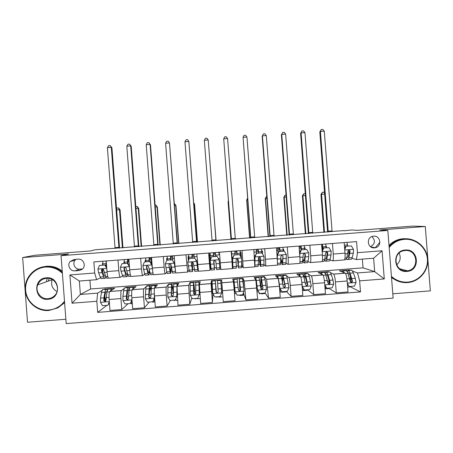 <?xml version="1.0" encoding="UTF-8"?>
<svg xmlns="http://www.w3.org/2000/svg" width="453" height="453" viewBox="0 0 453 453"><rect width="100%" height="100%" fill="white"/><g stroke="black" fill="none" stroke-linecap="round" stroke-linejoin="round"><path stroke-width="0.68" d="M46.376 281.024L47.355 278.261M373.6 236.16L372.553 236.341C365.831 237.802 367.683 248.697 374.512 247.865L375.378 247.729C382.247 246.455 380.531 235.322 373.6 236.16M392.796 293.799L430.35 290.877L425.293 226.483L412.377 226.121L357.411 230.362L351.738 229.971L343.94 230.809M66.189 323.606L393.136 298.131L387.836 230.464L61.053 255.69L66.189 323.606M61.053 255.69L68.579 254.008L22.65 257.553L27.525 322.242L65.861 319.257M22.65 257.553L34.853 255.254L90.204 250.985L95.402 249.75L343.923 230.577M74.949 270.854L78.992 270.543L82.384 269.088C86.438 265.764 83.324 258.516 78.131 259.167L74.088 259.478L70.09 261.574C66.885 265.169 70.164 271.443 74.949 270.854L79.785 269.161L82.531 268.946M96.84 301.273L72.038 303.199L69.904 274.937L94.694 273.017L96.608 279.694L79.354 281.03L80.374 294.461L97.627 293.125L96.84 301.273L97.684 312.377L360.503 291.925L350.05 286.709M89.932 280.214L90.6 288.98L363.04 267.848L374.665 271.619L373.617 258.233L356.466 259.563L357.44 252.678L356.579 241.613L93.856 261.919L94.694 273.017M357.44 252.678L382.083 250.775L384.286 278.94L359.637 280.854L360.503 291.925M425.293 226.483L379.71 229.999L387.836 230.464M90.6 288.98L80.374 294.461L72.038 303.199M96.608 279.694L100.6 277.757M356.466 259.563L351.981 258.306M332.434 243.482L333.261 254.054C333.521 258.42 333.289 260.685 332.559 260.849L329.999 259.954M309.863 245.226L310.684 255.803C310.962 260.169 310.809 262.423 310.226 262.576L308.006 261.574M302.7 260.951L302.995 260.928M287.276 246.97L288.097 257.553C288.391 261.913 288.318 264.167 287.887 264.309L286.002 263.136M280.605 262.661L281.387 262.598M264.682 248.72L265.503 259.303C265.809 263.663 265.82 265.911 265.532 266.041L263.969 264.546M258.504 264.371L259.767 264.275M242.078 250.464L243.17 267.774L242.032 265.645L241.806 262.746M232.355 266.398L232.774 266.364M236.392 266.087L238.142 265.951M208.601 253.051L210.056 270.339L210.407 268.097L210.9 268.057M214.422 267.785L216.392 267.632M219.79 267.372L220.622 267.304M192.774 269.461L194.258 269.348M185.968 254.801L187.667 272.072L188.822 270.113M171.115 271.137L172.112 271.064M163.323 256.551L164.133 267.145C164.507 271.511 164.881 273.731 165.266 273.805L166.795 272.264M149.445 272.819L149.954 272.78M140.668 258.301L141.472 268.901C141.863 273.261 142.321 275.475 142.859 275.543L144.745 274.161M118.001 260.056L118.805 270.656C119.207 275.016 119.751 277.225 120.436 277.281L122.678 275.979M363.04 267.848L362.36 259.105M104.417 289.427L104.388 289.054L103.669 289.484M101.936 290.532L97.627 293.125M104.388 289.054L114.671 288.255L109.722 291.5C109.077 292.542 108.884 295.203 109.139 299.49L109.971 310.464L121.766 309.546L128.08 303.708M125.832 287.768L125.804 287.395L125.226 287.814M124.014 288.686L121.393 290.594C120.821 291.63 120.668 294.291 120.928 298.578L121.766 309.546M125.804 287.395L136.081 286.596L132.163 289.761C131.664 290.786 131.546 293.442 131.817 297.729L132.65 308.703L144.439 307.785L149.264 302.066M147.242 286.103L147.214 285.73L146.33 286.177L145.758 289.054L149.122 288.793L148.714 297.111L150.017 298.102L150.872 296.947L151.251 288.629L151.766 285.752L152.163 285.724M146.087 286.766L143.828 288.855C143.403 289.875 143.324 292.53 143.601 296.811L144.439 307.785M147.214 285.73L157.485 284.937L154.598 288.017C154.235 289.037 154.196 291.687 154.484 295.968L155.322 306.936L167.1 306.018L170.441 300.418M168.641 284.444L168.612 284.071L168.301 284.473M168.176 284.631L166.257 287.111C165.968 288.125 165.974 290.769 166.262 295.056L167.1 306.018M168.612 284.071L178.878 283.278L177.015 286.279L177.978 305.175L189.756 304.257L191.885 297.932M190.067 283.255L190 282.412L188.669 285.373L189.756 304.257M190 282.412L200.266 281.619L199.422 284.541L200.622 303.414L212.395 302.496L212.972 293.94M212.791 293.64L212.372 293.669L211.381 280.752L211.07 283.635L212.395 302.496M211.381 280.752L221.642 279.96L223.261 301.653L235.028 300.735L234.184 289.778L222.417 290.69M243.584 285.786L243.006 278.301L232.751 279.093L233.465 281.896L234.184 289.778M243.006 278.301L244.207 281.064L245.888 299.892L243.391 292.836M264.388 277.015L264.359 276.641L254.11 277.44L255.843 280.158L257.649 298.974L245.888 299.892M264.359 276.641L266.585 279.325L268.499 298.131L265.073 292.887M285.735 275.362L285.707 274.988L275.464 275.781L278.216 278.425L279.41 286.262L280.254 297.213L268.499 298.131M285.707 274.988L286.132 275.328M286.573 275.679L288.952 277.593C289.45 278.538 289.886 281.149 290.254 285.418L291.103 296.37L286.302 291.409M307.072 273.703L307.043 273.335L296.8 274.127L300.577 276.687C301.149 277.632 301.624 280.237 302.004 284.507L302.853 295.458L291.103 296.37M307.043 273.335L307.604 273.663M308.618 274.263L311.302 275.854C311.947 276.794 312.462 279.399 312.847 283.663L313.697 294.614L307.479 289.818M328.397 272.049L328.368 271.675L318.131 272.474L322.927 274.954C323.64 275.888 324.195 278.487 324.591 282.751L325.441 293.697L313.697 294.614M328.368 271.675L329.059 271.998M330.628 272.717L333.646 274.122C334.433 275.05 335.027 277.644 335.43 281.908L336.279 292.859L328.776 288.284M349.71 270.396L349.682 270.022L339.456 270.82L345.265 273.221C346.12 274.139 346.755 276.732 347.162 280.996L348.017 291.942L336.279 292.859M349.682 270.022L350.514 270.333M352.615 271.121L357.508 272.949L374.665 271.619L384.286 278.94M102.565 265.079L102.44 263.453L102.757 263.34M106.212 260.962L107.016 271.568C107.423 275.928 108.012 278.136 108.771 278.182L120.272 277.293M102.44 263.453L102.757 263.431M97.684 312.377L106.891 305.356M108.703 303.974L109.235 303.572M105.317 301.336L104.988 296.975M124.377 268.595L124.326 267.944M123.98 263.42L123.856 261.8L124.269 261.619M128.879 259.212L129.688 269.812C130.085 274.173 130.589 276.387 131.2 276.443L142.729 275.554M123.856 261.8L124.275 261.766M127.882 261.489L129.048 261.398M126.687 298.952L126.63 298.221M145.385 261.766L145.26 260.147L145.77 259.869M151.54 257.463L152.35 268.057C152.735 272.423 153.154 274.637 153.618 274.711L165.175 273.816M145.26 260.147L145.775 260.107M149.303 259.829L151.104 259.694M166.795 260.316L166.659 258.493L167.253 258.051M174.19 255.713L175.005 266.307C175.368 270.668 175.707 272.893 176.019 272.972L187.61 272.077M166.659 258.493L167.27 258.442M170.719 258.176L172.599 258.029M188.34 260.769L188.04 256.84L188.708 256.03M196.829 253.963L198.414 271.239L210.039 270.339M188.04 256.84L188.754 256.783M192.117 256.523L194.077 256.37M221.777 292.938L222.587 292.876M210.407 268.097L209.416 255.186L209.966 252.944M220.271 262.802L220.798 269.507L232.434 268.601L232.038 261.891L220.271 262.802L219.462 252.213M209.416 255.186L210.226 255.124M213.516 254.869L215.549 254.711M218.816 254.456L219.626 254.393M231.223 251.302L232.038 261.891M241.426 257.842L241.036 252.74L240.152 251.523M234.948 253.21L236.947 253.057M240.271 252.802L241.036 252.74M253.833 249.558L254.801 266.868L243.204 267.768M262.615 254.082L262.389 251.092L261.664 250.6M256.404 251.551L258.323 251.404M261.721 251.143L262.389 251.092M276.432 247.808L277.253 258.391C277.553 262.757 277.519 265.005 277.157 265.141L265.605 266.036M283.855 251.058L283.725 249.439L283.125 249.178M277.848 249.897L279.688 249.75M283.159 249.484L283.725 249.439M299.025 246.064L299.846 256.641C300.129 261.007 300.016 263.261 299.501 263.408L287.995 264.297M305.186 249.41L305.062 247.791L304.569 247.638M299.28 248.238L301.041 248.102M304.592 247.825L305.062 247.791M329.308 283.776L329.048 280.447M321.602 244.32L322.423 254.897C322.695 259.258 322.496 261.523 321.84 261.675L310.367 262.564M326.505 247.763L326.381 246.143L325.996 246.053M322.106 245.141L321.658 245.039M326.913 252.938L326.817 251.749M321.772 246.5L322.383 246.455M326.013 246.172L326.381 246.143M359.637 280.854L357.508 272.949M350.622 282.055L350.362 278.731M344.172 242.576L344.993 253.148C345.248 257.514 344.971 259.779 344.161 259.948L332.734 260.832M347.819 246.115L347.411 244.444M79.354 281.03L69.904 274.937M382.083 250.775L373.617 258.233M75.962 259.337L75.09 260.192C71.987 263.669 75.164 269.728 79.785 269.161M370.526 246.692C375.152 243.884 375.605 240.503 371.896 236.557M106.761 268.227L104.841 265.028L99.45 265.447L97.922 269.178L98.612 272.899L100.289 277.066C100.866 278.476 101.415 278.963 101.931 278.527L104.586 278.318M102.752 272.276L102.882 269.156M102.797 265.062L102.825 261.228M104.841 265.028L99.45 265.447M105.243 264.869L106.687 267.281M108.375 278.023L107.355 278.102C106.863 278.538 106.342 278.051 105.781 276.641L103.641 270.079C103.352 269.184 102.774 268.923 101.902 269.292L101.483 270.243L102.016 272.632L103.658 276.806C104.224 278.216 104.756 278.703 105.255 278.267L105.9 276.93M105.362 275.554L105.062 276.007C104.649 276.37 104.201 275.962 103.731 274.778L101.936 270.05L102.316 269.122L101.902 269.292M106.115 266.324L106.087 260.973M106.455 264.201L106.534 267.021M115.073 248.471L107.406 147.655L111.291 147.361L110.164 145.566L111.919 147.791L119.547 248.125M118.958 248.17L111.291 147.361L111.919 147.791M107.406 147.655L108.612 145.685L110.164 145.566M110.458 291.013L111.257 288.895L112.48 289.688M109.354 302.372L107.899 305.282L102.508 305.701L100.436 302.242L100.521 298.097L101.461 292.491L102.486 289.575L103.159 289.524M104.847 296.177L105.577 301.33M107.899 305.282L109.315 301.823M107.282 290.509C106.772 289.314 106.285 288.918 105.815 289.32L104.83 292.23L103.93 297.831L103.788 300.605L105.153 301.573L105.945 300.435L106.953 292.066L107.922 289.156L108.567 289.105M109.535 304.71L109.116 302.961M105.153 301.573L105.56 301.285L104.235 300.288L105.192 294.014L106.019 291.579L106.965 292.015M122.406 247.904L119.507 209.773L116.653 209.994M116.551 208.669L116.908 208.046L118.629 207.961L120.068 209.835L122.961 247.859M120.068 209.835L119.507 209.773L118.403 207.933M129.45 266.709L127.31 263.289L121.919 263.708L120.396 267.44L121.008 271.166L122.44 275.35C122.933 276.766 123.392 277.259 123.805 276.828L126.585 276.613M127.361 273.182L126.942 274.308C126.608 274.665 126.24 274.252 125.838 273.068L124.45 268.861L124.456 267.649M124.326 263.397L124.298 259.569M128.952 260.169L128.114 260.237L128.001 259.739M129.382 266.743L129.609 268.771M127.31 263.289L121.919 263.708M127.633 263.142L129.405 266.092M130.877 276.279L129.23 276.409C128.839 276.84 128.409 276.341 127.933 274.926L126.104 268.34C125.855 267.491 125.305 267.213 124.456 267.502L123.946 268.504L125.809 275.09C126.291 276.506 126.727 276.998 127.129 276.573L127.774 274.444M128.188 259.263L127.944 263.657M127.599 263.142L127.559 259.314M124.45 268.861L124.315 268.318L123.946 268.504M134.49 246.97L126.812 146.177L130.691 145.883L129.53 144.094L131.206 146.325L138.85 246.636M138.375 246.67L130.691 145.883L131.206 146.325M126.812 146.177L127.984 144.213L129.53 144.094M149.767 261.557L150.011 261.409L151.84 265.005L149.767 261.557L144.382 261.97L142.859 265.701L144.581 273.64C144.994 275.056 145.351 275.56 145.668 275.135L148.573 274.909M145.849 261.732L145.753 257.91M152.072 264.846L152.185 265.905M151.84 265.005L152.435 269.059M150.011 261.409L144.382 261.97M153.369 274.541L151.087 274.716C150.798 275.135 150.458 274.637 150.073 273.216L148.556 266.602L146.982 265.73L146.398 266.766L147.95 273.38C148.341 274.801 148.692 275.299 148.992 274.88L149.552 271.268M149.247 270.113L148.805 272.615C148.556 272.966 148.267 272.547 147.938 271.358L146.681 266.585L146.398 266.766M149.501 257.621L149.365 261.46M149.116 261.477L149.014 257.655M151.076 257.497L151.285 263.533M151.076 258.459L149.32 258.595M153.901 245.475L146.211 144.705L150.09 144.411L148.89 142.621L150.487 144.858L158.148 245.147M157.786 245.175L150.09 144.411L150.487 144.858M146.211 144.705L147.344 142.74L148.89 142.621M172.219 259.818L174.286 263.267L172.219 259.818L166.829 260.237L165.311 263.963L166.715 271.925C167.038 273.352 167.304 273.855 167.525 273.442L170.554 273.21M167.355 260.067L167.208 256.251M174.439 263.119L175.056 266.976M174.286 263.267L175.436 270.577M172.378 259.682L166.829 260.237M175.849 272.797L172.938 273.023C172.752 273.436 172.502 272.927 172.202 271.5L170.996 264.863L169.479 263.969L168.839 265.033L170.079 271.664C170.39 273.091 170.645 273.601 170.843 273.187L171.098 265.786M170.86 264.444L170.662 270.922C170.492 271.268 170.283 270.843 170.022 269.648L168.839 265.033M170.804 255.973L170.798 259.801M170.622 259.812L170.464 256.002M172.525 255.837L172.723 260.249M172.548 256.8L170.702 256.947M173.306 243.974L165.6 143.227L169.473 142.933L168.244 141.149L166.698 141.268L165.6 143.227M177.185 243.68L169.473 142.933L177.434 243.657M129.201 289.626C128.686 287.825 128.199 287.157 127.746 287.615L124.411 287.876L123.612 290.775L122.927 296.358L122.91 300.498L124.983 303.952L130.379 303.533L131.902 299.795L131.812 297.672M132.553 289.439L133.182 287.196L134.213 288.102M124.411 287.876L124.966 287.831M126.778 296.868L127.083 299.439M131.993 300.045L130.379 303.533M127.746 287.615L126.982 290.515L126.257 298.855L127.582 299.841L128.414 298.691L129.105 290.345L129.847 287.457L130.373 287.412M131.308 301.709L132.083 301.273M132.253 303.476L131.608 303.918L130.9 302.717M127.582 299.841L127.905 299.558L126.614 298.55L127.939 289.875C128.273 289.524 128.635 289.943 129.02 291.12M141.16 246.455L138.25 208.335L135.951 208.51M135.804 206.596L137.299 206.528L138.703 208.403L141.602 246.421M138.703 208.403L138.25 208.335L137.117 206.5M153.873 299.535L154.19 299.507M145.758 289.054L145.379 298.748L147.451 302.202L152.842 301.783L154.365 298.051L154.326 293.125M154.365 298.051L154.535 296.664M154.643 287.961L155.096 285.498C155.339 285.124 155.622 285.486 155.94 286.579M154.586 297.78L152.842 301.783M154.314 301.715L152.921 302.264L152.548 301.806M154.116 298.94C154.405 301.205 154.688 302.264 154.954 302.123M151.172 289.744C150.623 286.658 150.119 285.379 149.66 285.917L149.122 288.793M150.017 298.102L150.26 297.831L148.986 296.811L149.852 288.176C150.22 287.734 150.628 288.737 151.076 291.183M159.903 245.011L156.987 206.896L155.237 207.032M155.09 205.118L155.962 205.096L157.333 206.976L160.237 244.982M157.333 206.976L155.821 205.062M173.25 292.61L173.239 292.519C172.61 286.477 172.055 283.708 171.568 284.218L168.239 284.478L167.893 287.338L167.837 297.004L169.909 300.458L175.294 300.039L176.817 296.307L176.998 283.799C177.174 283.402 177.395 283.878 177.667 285.226M176.817 296.307L176.93 290.769M168.239 284.478L168.544 284.45M176.959 296.041L175.294 300.039M171.568 284.218L171.16 295.367L172.446 296.364L173.318 295.203L173.38 286.913L173.946 284.031M175.498 300.067L174.229 300.605L173.952 300.141M175.809 298.867L176.274 300.447L177.61 300.345M173.306 295.079L173.137 293.357L171.37 293.493M172.446 296.364L172.61 296.098L171.342 295.073L171.749 286.477C172.157 286.053 172.616 288.346 173.137 293.357M178.635 243.567L175.719 205.458L174.518 205.549M174.371 203.64L175.957 205.543L178.867 243.55M175.957 205.543L174.518 203.629M194.654 258.085L196.721 261.534L194.654 258.085L189.269 258.499L187.752 262.23L189.365 271.749L192.519 271.506M188.912 259.371L188.646 254.592M196.8 261.387L197.961 268.227M196.721 261.534L197.684 269.524L198.103 271.075L198.154 269.954M194.733 257.95L189.269 258.499M197.967 271.087L194.784 271.33L193.425 263.131L191.953 262.219L191.274 263.295L192.684 271.494L192.474 262.157M192.372 262.145L192.508 269.235L191.274 263.295M192.1 254.326L192.219 258.148M192.123 258.153L191.902 254.343M193.963 254.184L194.184 257.995M194.009 255.141L192.072 255.294M192.701 242.48L184.977 141.755L188.85 141.461L187.587 139.677L186.041 139.796L184.977 141.755M196.579 242.179L188.85 141.461L196.715 242.168M195.005 294.348L194.694 290.854C194.133 284.807 193.725 282.026 193.465 282.519L190.135 282.78L190.283 295.26L192.349 298.714L197.734 298.295L199.258 294.563L198.89 282.1L199.422 284.552L211.07 283.635M199.258 294.563L199.071 284.354L199.399 285.537M193.465 282.519L193.595 293.623L194.875 294.626L195.753 293.459L195.719 282.344M196.67 298.419L195.526 298.952L195.351 298.482M197.406 298.317L197.57 298.787L200.254 298.584M194.903 294.371L194.665 291.687L193.652 291.766M194.875 294.626L193.691 293.34L193.641 284.778L194.665 291.687M197.361 242.123L194.439 204.02L193.793 204.071M193.703 202.927L194.575 204.116L197.485 242.112M194.575 204.116L193.697 202.859M62.384 273.295C57.673 268.782 52.05 266.715 45.521 267.083C34.015 267.887 24.694 278.731 25.64 290.214C26.421 301.709 37.265 310.996 48.76 310.016C55.272 309.371 60.521 306.46 64.502 301.268M64.569 302.151L57.565 307.972L48.941 310.469C35.872 311.84 23.799 299.665 25.289 286.624C26.042 276.154 35.13 267.162 45.617 266.517C51.993 266.143 57.559 268.08 62.31 272.327M46.331 277.814C60.096 276.222 61.795 298.725 47.95 299.28C34.185 300.871 32.486 278.363 46.331 277.814M48.046 298.691C50.464 298.476 52.559 297.542 54.337 295.888C61.336 289.824 55.696 277.145 46.512 278.295C42.31 278.799 39.371 280.996 37.701 284.886C34.904 291.528 40.883 299.507 48.046 298.691M42.203 267.055L46.631 266.251C52.463 265.888 57.661 267.519 62.225 271.154M48.233 281.137L49.281 278.459M64.609 302.689L58.029 307.717M57.021 291.607C52.31 288.923 50.685 284.965 52.157 279.739L52.237 279.529M391.432 276.353C396.069 280.554 401.505 282.468 407.74 282.1C419.161 281.302 428.374 270.498 427.389 259.065C426.573 247.621 415.792 238.374 404.387 239.343C398.17 239.943 393.102 242.672 389.172 247.531M389.099 246.591C392.264 242.87 396.222 240.441 400.962 239.297L404.195 238.805C415.729 237.831 426.669 247.044 427.711 258.595C428.912 270.13 419.937 281.262 408.425 282.502L407.626 282.581C401.539 282.949 396.16 281.16 391.494 277.208M405.225 250.028C418.883 248.454 420.639 270.86 406.902 271.409C393.238 272.989 391.483 250.571 405.225 250.028M406.709 270.843L407.383 270.769C419.954 269.456 417.66 249.042 405.118 250.532L403.917 250.696C391.749 252.587 394.484 272.321 406.709 270.843M375.248 247.757L379.908 242.202M399.133 253.085C401.137 257.615 400.305 261.551 396.652 264.88M398.447 281.324L391.539 277.746M389.008 245.418C392.032 242.276 395.656 240.203 399.891 239.19L403.108 238.697L407.4 238.788M217.078 256.347L219.15 259.801L217.078 256.347L211.698 256.766L210.181 260.492L211.2 270.062L214.479 269.807M210.181 260.492L211.698 256.766M210.543 259.524L210.079 252.938M219.144 259.66L219.931 269.382L219.79 267.814L216.432 268.074L215.843 261.392L214.411 260.469L213.691 261.562L214.518 269.801L213.946 260.786M219.15 259.801L219.79 267.814M218.708 252.27L218.788 253.227L218.759 252.264M217.083 256.222L211.721 256.636M213.924 260.815L214.343 267.542L213.691 261.562M213.38 252.683L213.635 256.489M213.606 256.494L213.335 252.683M215.39 252.525L215.668 256.33M219.92 269.382L216.613 269.643L216.432 268.074M215.458 253.487L213.431 253.64M212.089 240.985L204.348 140.283L208.221 139.983L206.925 138.21L205.379 138.324L204.348 140.283M215.962 240.685L208.221 139.983L215.985 240.685M238.533 267.944L241.749 267.695L241.562 258.063L239.495 254.614L234.116 255.033L232.599 258.759L233.023 268.369L231.421 251.29M232.599 258.759L232.853 266.109L231.5 251.285M240.583 256.432L240.062 250.622M239.495 254.614L234.116 255.033M232.548 258.623L234.059 254.909M237.429 258.703L238.437 267.95L238.255 259.66L236.857 258.731L236.104 259.829L236.341 268.114L233.091 268.363M237.089 254.677L236.698 250.883M235.084 254.829L234.756 251.03M236.811 250.871L237.146 254.671M238.255 259.66L238.267 265.69L237.491 258.72M236.828 251.834L234.841 251.987M231.466 239.49L223.714 138.805L231.398 239.495M235.345 239.19L227.587 138.51L223.714 138.805L224.711 136.857L226.257 136.738L227.587 138.51M260.469 266.245L263.561 266.002C263.782 266.381 263.918 265.843 263.974 264.393L263.969 256.33L261.896 252.882L256.523 253.301L255.005 257.027L254.886 266.766M255.005 257.027L254.886 263.974M254.875 256.896L256.387 253.182L261.896 252.882L261.472 248.963M258.878 257.213L260.249 266.262C260.452 266.641 260.577 266.104 260.617 264.654L260.651 257.927L259.28 256.987L258.499 258.091L258.153 266.421L255.028 266.664M258.482 253.023L257.961 249.235M256.551 253.17L256.166 249.376M258.216 249.218L258.612 253.012M260.651 257.927L260.079 264.003L259.003 257.117M258.17 250.186L256.273 250.328M250.837 237.995L243.068 137.333L250.656 238.006M254.711 237.695L246.942 137.038L243.068 137.333L244.031 135.385L245.577 135.266L246.942 137.038M216.392 292.366L215.351 280.82L212.021 281.081L212.717 293.516L214.784 296.97L220.169 296.551L221.687 292.819L220.775 280.401L221.823 292.938M221.687 292.819L220.951 282.655L221.868 292.932M213.788 295.299L213.408 295.328L213.442 294.727M215.351 280.82L216.024 291.879L217.293 292.881L218.176 291.715L217.48 280.656M217.831 296.777L216.862 296.936L216.811 297.293L216.744 296.817M218.793 296.658L218.856 297.134L222.083 296.885M216.364 292.344L215.928 290.033M217.293 292.881L216.03 291.602L215.526 283.08L216.177 290.016M216.081 240.673L213.057 202.593M213.046 202.429L216.104 240.673M240.169 294.994L240.13 295.481L240.039 295.169L237.989 295.163M234.813 288.567L234.411 288.595L234.071 281.641L235.079 291.522L237.208 295.226L242.593 294.807L244.105 291.075L242.536 278.714M243.346 292.949L243.363 295.231L240.164 295.475M235.141 291.777L233.901 279.382L234.382 292.372M234.411 288.595L234.552 294.546M237.14 279.127L238.437 290.141L239.699 291.143L240.588 289.971L239.326 278.963L239.869 290.815M240.333 288.136L239.745 288.182L239.495 281.217L240.498 289.699L239.699 291.143M239.745 288.182L239.926 290.786M228.465 201.409L228.063 201.545L230.985 239.524M231.053 239.518L228.119 201.438L228.42 200.815L228.063 201.545M261.54 293.334L261.398 293.827L261.217 293.521L259.184 293.68L259.099 292.61M255.764 280.022L257.412 289.784L259.626 293.482L264.999 293.063L266.517 289.337L265.164 279.79L264.275 277.026M264.784 293.08L264.631 293.578L261.477 293.821M257.553 290.033L256.324 280.475L255.764 277.683L255.475 279.575M258.884 277.446L259.682 280.214L260.843 288.397L262.106 289.405L262.989 288.233L261.188 277.264C260.752 276.828 260.707 279.643 261.053 285.701L261.251 289.031M262.587 286.409L261.239 286.511C260.956 281.489 260.996 279.156 261.353 279.524L262.814 287.966L262.106 289.405M261.239 286.511L261.392 289.099M247.712 199.932L246.659 200.118L249.586 238.091M249.762 238.08L246.823 200L247.593 198.335M247.581 198.244L246.659 200.118M282.395 264.546L285.362 264.314C285.679 264.688 285.911 264.144 286.047 262.683L286.358 254.597L284.291 251.155L278.918 251.568L277.406 255.294L277.4 260.702M277.406 255.294L277.202 257.7M283.329 251.098L282.87 247.31M284.291 251.155L278.918 251.568M277.191 255.169L278.703 251.46M280.837 259.631L282.049 264.569C282.355 264.943 282.57 264.399 282.695 262.944L283.04 256.194L281.692 255.249L280.888 256.364L280.571 263.108C280.458 264.563 280.248 265.107 279.954 264.733L277.332 264.937M279.863 251.37L279.212 247.593M278.142 252.831L277.564 247.723M279.62 247.565L280.073 251.353M283.04 256.194L282.417 260.945C282.315 262.168 282.14 262.621 281.885 262.31L280.917 258.47M279.501 248.533L277.7 248.674M270.203 236.5L262.417 135.86L262.157 136.359L269.903 236.523M274.076 236.2L266.285 135.566L262.417 135.86L263.34 133.918L264.886 133.799L266.285 135.566M262.157 136.359L263.34 133.918M282.899 291.67L282.655 292.174L280.35 292.032L280.203 290.135M282.026 291.738L279.739 288.051L282.026 291.738L287.4 291.324L288.918 287.593L287.242 278.074L286.364 275.311L286.002 275.339M286.143 291.421L285.883 291.925L282.78 292.162M279.739 288.051L279.314 285.113M279.954 288.289L278.737 280.452M278.544 279.444L277.621 275.99C277.361 275.645 277.179 276.092 277.077 277.332M280.617 275.758L280.945 275.73L281.766 278.499L283.233 286.658L284.495 287.661L285.384 286.494L283.04 275.571C282.496 275.09 282.27 277.066 282.361 281.5M282.644 282.91C282.553 279.122 282.74 277.429 283.204 277.825L285.118 286.234L284.257 287.423L284.495 287.661M279.711 290.175L280.713 289.682M266.959 198.454L265.243 198.691L268.182 236.659M268.459 236.636L265.515 198.567L266.404 196.579L266.811 196.545M265.243 198.691L266.404 196.579M304.308 262.848L307.151 262.627C307.57 262.989 307.887 262.44 308.114 260.973L308.748 256.63L308.742 252.865L306.675 249.422L301.302 249.835L299.79 253.561L299.863 256.891M304.778 249.444L304.257 245.656M306.675 249.422L301.302 249.835M299.58 253.244L301.007 249.733M302.802 260.192L303.838 262.882C304.24 263.25 304.546 262.7 304.761 261.234L305.418 254.461L304.093 253.516L303.267 254.631L302.644 261.398C302.44 262.859 302.14 263.414 301.749 263.046L299.756 263.199M299.501 252.247L299.784 252.751M301.234 249.716L300.458 245.951M299.722 252.23L299.082 246.828M301.007 245.911L301.517 249.694M305.418 254.461L305.073 254.331L304.444 259.235C304.269 260.464 304.014 260.928 303.68 260.622L302.966 258.957M300.82 246.885L299.11 247.021M289.558 235.005L281.755 134.394L281.381 134.898L289.144 235.039M293.425 234.711L285.622 134.099L281.755 134.394L282.649 132.446L284.19 132.333L285.622 134.099M281.381 134.898L282.649 132.446M304.269 289.88L303.901 290.52L302.445 290.197M302.276 287.995L303.046 287.978M302.151 286.398L304.416 289.999L309.79 289.58L311.302 285.854L309.308 276.358L308.204 273.618L307.723 273.652M307.491 289.761L307.128 290.271L304.076 290.509M302.349 286.551L301.851 282.802M300.35 276.528L299.467 274.291L298.708 275.418M304.416 289.999L302.157 286.5M302.338 274.071L302.791 274.037L303.833 276.783L305.616 284.92L306.879 285.922L307.768 284.756L305.951 276.619L304.886 273.872C304.359 273.448 304.02 274.456 303.861 276.896M304.212 278.323C304.354 276.523 304.631 275.792 305.045 276.132L307.411 284.501L306.562 285.69L306.879 285.922M286.194 196.981L283.827 197.265L286.766 235.22M287.151 235.192L284.201 197.134L285.056 195.147L286.041 195.073M283.827 197.265L285.056 195.147M329.048 247.689L323.3 248.012L329.048 247.689L331.115 251.138L331.047 254.903L330.169 259.263C329.858 260.735 329.444 261.296 328.929 260.939L326.211 261.149M322.757 249.36L321.647 244.852M326.211 247.785L325.633 244.008M327.123 254.065L326.721 251.749M323.68 248.108L322.185 251.789M322.117 250.934L323.3 248.012M324.716 259.603L325.622 261.194C326.12 261.551 326.522 260.996 326.817 259.524L327.779 252.734L326.483 251.777L325.633 252.899L324.699 259.688C324.41 261.16 324.02 261.715 323.527 261.358L322.162 261.466M322.389 244.258L323.034 248.674M327.779 252.734L327.349 252.61L326.46 257.531C326.211 258.765 325.883 259.235 325.464 258.935L324.971 258.238M308.906 233.516L301.092 132.922L300.599 133.437L308.38 233.555M312.774 233.216L304.954 132.627L301.092 132.922L301.941 130.979L303.487 130.866L304.954 132.627M300.599 133.437L301.941 130.979M324.75 284.852L326.8 288.261L332.168 287.842L333.68 284.116L333 280.039L331.364 274.648L330.039 271.925L329.433 271.97M328.895 279.926L329.003 283.923M328.827 288.102L328.368 288.618L325.362 288.855M322.332 274.643L321.307 272.598L320.339 273.612M326.8 288.261L324.79 285.311M324.048 272.389L324.625 272.344L325.894 275.073L327.989 283.182L329.252 284.184L330.135 283.017L329.614 280.305L328.012 274.909L326.721 272.179C326.2 271.823 325.803 272.417 325.531 273.952M325.99 275.396L326.873 274.439L327.949 276.721L329.699 282.768L328.855 283.957L329.252 284.184M324.892 286.613L325.288 286.149M325.764 286.936C325.673 288.385 325.469 289.031 325.141 288.872L325.061 288.821M305.418 195.503L302.4 195.843L305.345 233.788M305.832 233.754L302.881 195.702L303.703 193.714L305.282 193.708M302.4 195.843L303.703 193.714M351.409 245.962L345.588 246.285L351.409 245.962L353.476 249.405L353.334 253.182L352.213 257.559C351.817 259.037 351.313 259.603 350.696 259.252L348.108 259.456M347.638 246.126L347.004 242.355M348.974 253.754L348.244 250.435M346.041 246.375L344.722 249.637M344.642 248.618L345.588 246.285M346.602 258.51L347.389 259.507C347.989 259.858 348.482 259.297 348.861 257.819L350.135 251.002L348.855 250.045L347.989 251.172L346.749 257.978C346.375 259.456 345.894 260.022 345.299 259.671L344.563 259.728M344.591 248.006L344.665 248.561M350.135 251.002L349.62 250.883L348.459 255.832C348.147 257.066 347.74 257.542 347.236 257.253L346.981 257.027M328.244 232.021L320.413 131.449L319.812 131.976L327.604 232.072M332.111 231.721L324.28 131.155L320.413 131.449L321.234 129.513L322.774 129.394L324.28 131.155M319.812 131.976L321.234 129.513M347.36 283.504L349.172 286.517L354.535 286.103L356.047 282.378L355.294 278.306L353.414 272.938L351.862 270.231L351.132 270.288M350.429 276.404L350.418 281.715M350.158 286.443L349.591 286.97L347.644 287.123M344.303 272.819L343.131 270.905L341.958 271.851M349.172 286.517L347.406 284.127M345.752 270.701L346.449 270.651L347.944 273.363L350.35 281.443L351.619 282.451L352.496 281.279L350.061 273.199L348.544 270.486L347.241 271.664M347.859 273.108L348.691 272.746L349.954 275.016L351.97 281.041L351.137 282.23L351.619 282.451M324.637 194.031L320.962 194.416L323.912 232.355M324.512 232.31L321.551 194.263L322.343 192.287L323.833 192.174L324.563 193.086M320.962 194.416L322.343 192.287M121.444 290.549L109.785 291.455M143.867 288.81L132.208 289.716M166.279 287.072L154.626 287.972M188.68 285.333L177.038 286.234M211.075 283.595L199.433 284.495M233.454 281.857L221.817 282.757M255.826 280.118L244.195 281.024M278.182 278.385L266.557 279.286M300.532 276.653L288.912 277.553M322.87 274.914L311.256 275.82M345.197 273.182L333.584 274.088M120.928 298.578L109.139 299.49M118.805 270.656L107.016 271.568M141.472 268.901L129.688 269.812M143.601 296.811L131.817 297.729M164.133 267.145L152.35 268.057M166.262 295.056L154.484 295.968M186.778 265.396L175.005 266.307M188.918 293.295L177.14 294.207M209.411 263.64L197.644 264.552M211.557 291.534L199.784 292.451M254.648 260.141L242.893 261.053M256.8 288.017L245.039 288.935M277.253 258.391L265.503 259.303M279.41 286.262L267.655 287.174M299.846 256.641L288.097 257.553M302.004 284.507L290.254 285.418M322.423 254.897L310.684 255.803M324.591 282.751L312.847 283.663M344.993 253.148L333.261 254.054M347.162 280.996L335.43 281.908M81.834 269.524L78.992 270.543M106.772 268.403L97.961 269.082M103.658 276.806L100.289 277.066M102.769 263.889L106.042 263.635M107.757 276.489L105.781 276.641M102.016 272.632L98.612 272.899M107.072 272.242L104.167 272.468M115.017 247.627L118.896 247.327M101.936 270.05L101.483 270.243M100.487 302.332L109.298 301.647M106.953 292.066L109.507 291.868M108.913 303.453L109.207 303.431M105.985 298.572L105.232 298.635M101.461 292.491L104.83 292.23M106.081 297.666L109.031 297.434M100.521 298.097L103.93 297.831M104.235 300.288L103.788 300.605M129.332 266.658L120.436 267.344M125.809 275.09L122.44 275.35M124.286 262.225L127.553 261.97M130.356 274.739L127.933 274.926M124.416 270.9L121.008 271.166M129.745 270.486L126.563 270.735M128.884 259.286L128.12 259.348M134.433 246.126L138.312 245.826M151.789 264.92L142.899 265.605M147.95 273.38L144.581 273.64M145.792 260.56L149.06 260.305M151.126 260.147L151.744 260.101M151.387 263.703L152.015 263.657M152.95 272.989L150.073 273.216M146.8 269.167L143.397 269.433M152.35 268.737L148.952 269.003M151.076 257.57L149.45 257.695M153.844 244.631L157.723 244.331M174.235 263.182L165.345 263.873M170.079 271.664L166.715 271.925M167.293 258.901L170.56 258.646M172.621 258.487L174.394 258.352M173.754 261.976L174.665 261.902M175.526 271.239L172.202 271.5M169.179 267.434L165.775 267.7M174.728 267.004L171.325 267.27M172.525 255.917L170.77 256.053M173.244 243.136L177.123 242.836M122.961 300.582L131.863 299.892M129.105 290.345L131.993 290.124M128.414 296.834L126.789 296.958M123.612 290.775L126.982 290.515M128.482 295.928L131.698 295.673M122.927 296.358L126.33 296.092M126.614 298.55L126.257 298.855M131.8 301.364L131.97 303.572M145.43 298.838L154.326 298.148M151.251 288.629L154.473 288.38M150.838 295.09L149.071 295.226M150.872 294.184L154.275 293.923M145.322 294.62L148.726 294.354M148.986 296.811L148.714 297.111M153.148 301.313L153.193 301.919M167.887 297.094L176.778 296.404M173.38 286.913L176.744 286.647M177.31 296.449L176.778 296.494M167.893 287.338L171.257 287.077M173.25 292.445L176.653 292.185M167.701 292.881L171.104 292.615M171.342 295.073L171.16 295.367M196.67 261.449L187.785 262.134M192.197 269.948L188.839 270.209M188.782 257.236L192.044 256.987M194.105 256.823L197.032 256.602M196.109 260.243L197.304 260.152M197.684 269.524L194.32 269.784M191.545 265.701L188.142 265.968M197.089 265.277L193.691 265.537M193.963 254.258L192.083 254.405M192.638 241.636L196.517 241.336M190.334 295.345L199.218 294.66M195.503 285.192L198.867 284.931M199.699 291.296L199.178 291.336M199.954 294.693L199.178 294.75M190.017 285.622L193.38 285.356M195.622 290.713L199.02 290.447M190.073 291.143L193.476 290.877M193.691 293.34L193.595 293.623M219.099 259.711L210.215 260.401M214.309 268.238L210.945 268.499M210.26 255.577L213.522 255.322M215.583 255.164L218.844 254.914M218.459 258.516L219.116 258.465M213.901 263.974L210.503 264.235M219.445 263.544L216.047 263.805M215.396 252.598L213.38 252.757M212.021 240.141L215.9 239.841M241.511 257.978L232.638 258.663M236.409 266.528L233.046 266.789M232.015 257.468L233.052 257.389M231.726 253.918L234.988 253.663M237.049 253.504L240.311 253.255M241.885 266.104L238.527 266.364M236.245 262.242L232.848 262.508M241.783 261.817L238.391 262.077M236.715 250.951L234.762 251.104M231.404 238.646L235.277 238.346M263.918 256.245L255.045 256.93M258.493 264.818L255.141 265.073M254.309 255.741L255.379 255.662M254.037 252.191L256.443 252.004M258.504 251.845L261.766 251.596M263.974 264.393L260.617 264.654M258.578 260.515L255.186 260.775M264.116 260.084L260.724 260.35M257.995 249.309L256.171 249.45M250.769 237.151L254.643 236.851M212.768 293.606L221.647 292.915M217.616 283.476L220.973 283.216M212.129 283.901L215.492 283.64M217.978 288.974L221.375 288.708M212.434 289.405L215.832 289.139M235.192 291.862L244.071 291.171M239.716 281.76L243.074 281.5M234.773 293.669L236.211 293.555M235.243 291.947L234.66 291.992M234.235 282.185L237.593 281.925M240.328 287.236L243.725 286.976M234.784 287.666L238.182 287.406M257.604 290.118L266.477 289.427M261.806 280.05L265.164 279.79M257.106 291.936L258.623 291.817M257.661 290.209L256.976 290.26M257.066 286.84L256.709 286.868M256.324 280.475L259.682 280.214M262.666 285.503L266.058 285.237M257.123 285.934L260.52 285.667M286.307 254.512L277.44 255.198M280.571 263.108L277.457 263.346M276.913 253.997L277.695 253.935M276.636 250.447L277.893 250.35M279.948 250.186L283.21 249.937M286.047 262.683L282.695 262.944M280.9 258.788L277.508 259.048M286.438 258.357L283.046 258.623M279.269 247.666L277.576 247.797M270.135 235.656L274.003 235.362M280.011 288.38L288.878 287.689M283.884 278.335L287.242 278.074M284.829 284.682L283 284.824M279.988 288.47L279.58 288.504M278.408 278.759L281.766 278.499M284.988 283.771L288.385 283.504M279.456 284.201L282.848 283.935M308.691 252.78L299.829 253.465M302.644 261.398L299.977 261.602M301.387 248.533L304.643 248.278M308.114 260.973L304.761 261.234M303.216 257.061L299.892 257.315M308.748 256.63L305.356 256.896M300.526 246.024L299.031 246.138M289.49 234.167L293.357 233.867M303.414 288.589L303.538 290.231M302.4 286.636L311.268 285.951M305.951 276.619L309.308 276.358M307.06 282.955L305.35 283.085M300.769 277.021L303.833 276.783M307.304 282.038L310.696 281.772M301.811 282.462L305.163 282.202M307.411 284.501L307.768 284.756M331.064 251.053L322.202 251.738M324.699 259.688L322.485 259.858M322.813 246.874L326.069 246.625M330.169 259.263L326.817 259.524M325.514 255.333L322.474 255.571M331.047 254.903L327.655 255.169M308.833 232.672L312.7 232.372M324.784 284.897L333.64 284.212M328.012 274.909L331.364 274.648M328.923 281.256L327.689 281.353M323.17 275.282L325.894 275.073M329.614 280.305L333 280.039M324.388 280.707L327.474 280.469M329.699 282.768L330.135 283.017M353.425 249.32L344.75 249.994M346.749 257.978L344.982 258.119M344.376 245.209L347.485 244.965M352.213 257.559L348.861 257.819M347.808 253.606L345.039 253.822M353.334 253.182L349.948 253.442M328.17 231.183L332.038 230.883M347.332 283.148L356.007 282.474M350.061 273.199L353.414 272.938M350.373 279.592L350.016 279.62M345.554 273.55L347.944 273.363M351.907 278.572L355.294 278.306M346.953 278.957L349.767 278.737M351.97 281.041L352.496 281.279M121.393 290.594L109.722 291.5M143.828 288.855L132.163 289.761M166.257 287.111L154.598 288.017M188.669 285.373L177.015 286.279M233.465 281.896L221.823 282.802M255.843 280.158L244.207 281.064M278.216 278.425L266.585 279.325M300.577 276.687L288.952 277.593M322.927 274.954L311.302 275.854M345.265 273.221L333.646 274.122M75.09 260.192L70.09 261.574M370.916 246.964L375.378 247.729M104.507 276.047L105.062 276.007M111.257 288.895L107.922 289.156M105.815 289.32L102.486 289.575M126.489 274.348L126.942 274.308M148.459 272.644L148.805 272.615M133.182 287.196L129.847 287.457M131.834 301.341L132.004 303.55M155.096 285.498L151.766 285.752M149.66 285.917L146.33 286.177M153.182 301.222L153.233 301.891M176.998 283.799L173.669 284.054M198.89 282.1L195.566 282.355M37.701 284.886L52.157 279.739M407.383 270.769L399.693 268.737M399.891 239.19L400.962 239.297M220.775 280.401L217.451 280.656M242.649 278.703L239.326 278.963M237.225 279.122L233.901 279.382M264.512 277.004L261.188 277.264M259.088 277.429L255.764 277.683M259.15 292.695L259.224 293.635M281.885 262.31L282.168 262.287M286.364 275.311L283.04 275.571M280.945 275.73L277.621 275.99M280.243 290.135L280.39 291.987M303.68 260.622L304.065 260.594M308.204 273.618L304.886 273.872M302.791 274.037L299.467 274.291M325.464 258.935L325.956 258.901M330.039 271.925L326.721 272.179M324.625 272.344L321.307 272.598M347.236 257.253L347.83 257.202M351.862 270.231L348.544 270.486M346.449 270.651L343.131 270.905"/></g></svg>
